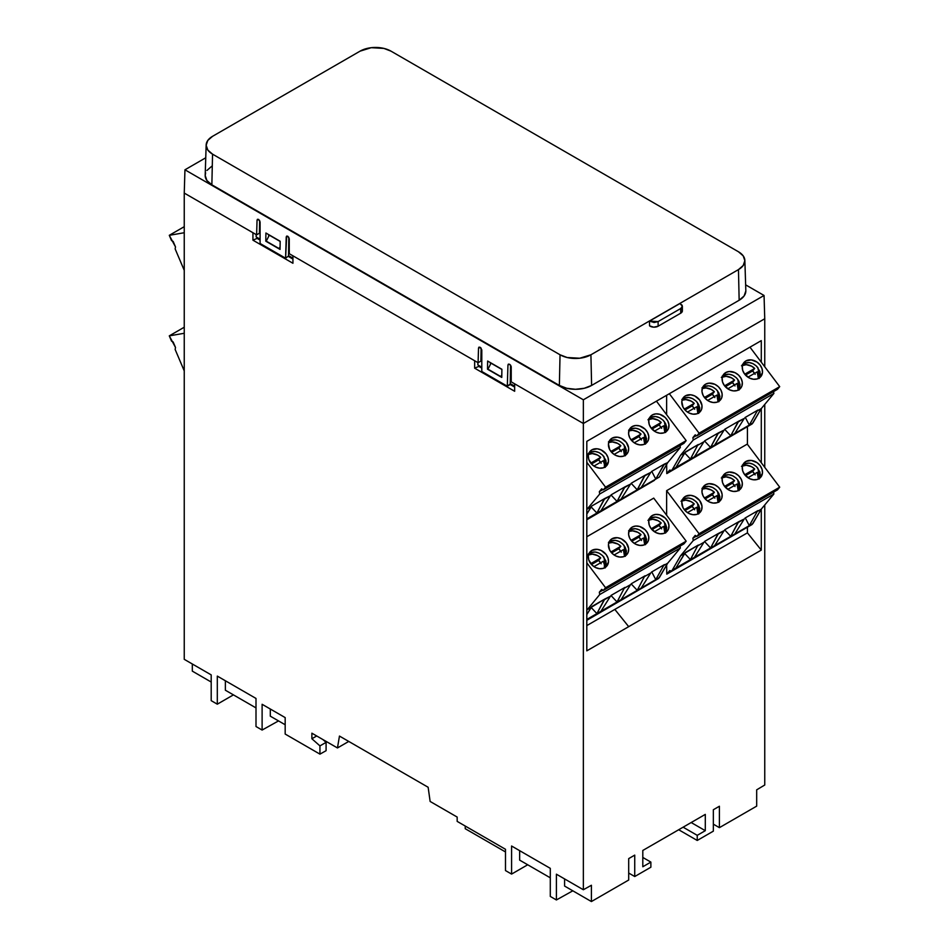 <?xml version="1.0" encoding="UTF-8"?>
<svg xmlns="http://www.w3.org/2000/svg" width="949" height="949" viewBox="0 0 949 949"><rect width="100%" height="100%" fill="white"/><g stroke="black" fill="none" stroke-linecap="round" stroke-linejoin="round"><path stroke-width="1.42" d="M507.952 365.009L507.312 386.219L510.538 383.776L510.23 384.535L514.655 387.085L510.23 384.535L507.312 386.219L507.952 365.009L509.364 364.202L507.952 365.009L508.391 364.108L509.838 364.475L511.226 366.907L511.226 381.854L514.655 383.823L514.655 391.273L474.654 368.188L474.654 360.739L478.082 362.72L480.906 361.083L481.107 348.093L480.906 361.083L478.082 362.72L478.533 348.022L479.933 347.204L481.795 349.908L481.795 371.486L481.795 349.908L480.419 347.488L478.533 348.022L479.957 347.227L478.533 348.022L478.972 347.12M257.049 220.156L256.61 234.842L184.248 193.074L184.948 169.8L205.743 157.783L184.948 169.8L184.248 193.074L184.248 659.33L211.2 674.893L211.2 700.659L217.309 704.182L217.309 676.103L256.005 698.44L256.005 726.531L262.114 730.054L262.114 704.288L285.175 717.598L285.175 734.051L319.943 754.135L326.088 750.695L326.088 742.367L326.088 750.695L319.943 754.135L319.943 745.89L326.088 742.367L322.921 739.556L326.088 742.367L319.943 745.89L311.877 738.749L316.717 735.973L311.877 738.749L311.877 733.186L337.464 747.954L348.746 741.442L337.464 747.954L311.877 733.186L311.877 738.749L319.943 745.89L319.943 754.135L285.175 734.051L285.175 717.598L262.114 704.288L262.114 730.054L278.52 720.908L262.114 730.054L256.005 726.531L256.005 698.44L217.309 676.103L217.309 704.182L233.43 694.87L217.309 704.182L211.2 700.659L211.2 674.893L184.248 659.33L184.248 193.074L252.932 232.73L252.932 240.18L257.072 238.377L257.072 237.44L257.072 238.377L260.085 240.109L257.072 238.377L252.932 240.18L292.933 263.264L292.933 255.815L289.267 253.703L289.267 238.757L287.879 236.325L286.23 237.001L286.669 236.099L287.666 236.206L286.23 237.001L286.669 236.099L287.879 236.325L289.267 238.757L289.267 253.703L292.933 255.815L292.933 263.264L252.932 240.18L252.932 232.73L256.61 234.842L259.433 233.217L259.623 220.429L259.433 233.217L256.61 234.842L257.049 220.156L258.46 219.338L260.085 221.9L260.085 243.478L260.085 221.9L258.697 219.48L257.049 220.156L258.484 219.361L257.049 220.156L257.487 219.255M685.403 395.84A10.973 8.766 -140.2 0 1 698.666 398.817A10.973 8.766 -140.2 0 1 700.35 411.51A10.973 8.766 -140.2 0 1 698.428 413.123A10.973 8.766 -140.2 0 1 685.166 410.146A10.973 8.766 -140.2 0 1 683.482 397.453A10.973 8.766 -140.2 0 1 685.403 395.84L683.209 398.485L685.403 395.84L690.813 394.808L694.751 395.958L699.674 400.003L701.987 405.555L701.631 409.173L699.816 412.08L696.78 413.823L693.019 414.155L689.081 413.005L685.569 410.561L683.031 407.192L681.821 401.546L682.936 398.212L685.403 395.84M699.069 412.696L697.479 402.637C693.067 397.667 688.31 396.279 683.209 398.485L688.618 397.441L692.556 398.592L696.056 401.036L698.594 404.404L699.793 408.189L698.701 413.384M705.558 384.203A10.973 8.766 -140.2 0 1 718.82 387.18A10.973 8.766 -140.2 0 1 720.505 399.873A10.973 8.766 -140.2 0 1 718.583 401.486A10.973 8.766 -140.2 0 1 705.321 398.509A10.973 8.766 -140.2 0 1 703.636 385.816A10.973 8.766 -140.2 0 1 705.558 384.203L703.363 386.848L705.558 384.203L709.022 383.147L714.905 384.321L718.417 386.765L720.955 390.134L722.142 393.918L721.798 397.536L719.971 400.442L716.946 402.186L713.174 402.518L709.235 401.368L705.724 398.924L703.185 395.555L701.999 391.771L702.343 388.153L705.558 384.203M719.223 401.059L717.634 391C713.221 386.029 708.464 384.642 703.363 386.848L708.773 385.804L712.711 386.955L716.222 389.398L718.761 392.767L719.947 396.552L718.856 401.747M725.724 372.566A10.973 8.766 -140.2 0 1 738.986 375.543A10.973 8.766 -140.2 0 1 740.659 388.236A10.973 8.766 -140.2 0 1 738.737 389.849A10.973 8.766 -140.2 0 1 725.475 386.872A10.973 8.766 -140.2 0 1 723.79 374.179A10.973 8.766 -140.2 0 1 725.724 372.566L723.518 375.211L725.724 372.566L729.188 371.51L735.06 372.684L738.571 375.128L741.11 378.497L742.296 382.281L741.952 385.899L740.125 388.805L737.1 390.549L733.328 390.881L729.39 389.731L724.467 385.685L722.569 382.044L722.142 378.271L723.245 374.938L725.724 372.566M739.378 389.422L737.788 379.363C733.375 374.392 728.618 373.004 723.518 375.211L728.927 374.167L732.865 375.318L736.377 377.761L738.915 381.13L740.101 384.914L739.01 390.11M745.878 360.928A10.973 8.766 -140.2 0 1 759.141 363.906A10.973 8.766 -140.2 0 1 760.813 376.599A10.973 8.766 -140.2 0 1 758.892 378.212A10.973 8.766 -140.2 0 1 745.629 375.235A10.973 8.766 -140.2 0 1 743.945 362.542A10.973 8.766 -140.2 0 1 745.878 360.928L743.684 363.574L745.878 360.928L751.288 359.896L757.065 362.127L760.149 365.092L762.047 368.734L762.474 372.506L760.279 377.168L757.255 378.912L753.482 379.244L749.544 378.093L744.621 374.048L742.723 370.407L742.296 366.634L743.399 363.301L745.878 360.928M759.544 377.785L757.943 367.726C753.53 362.755 748.773 361.367 743.684 363.574L749.093 362.53L753.02 363.681L756.531 366.124L759.852 371.367L760.279 375.152L759.176 378.473M685.403 496.386A10.973 8.766 -140.2 0 1 698.666 499.364A10.973 8.766 -140.2 0 1 700.35 512.057A10.973 8.766 -140.2 0 1 698.428 513.67A10.973 8.766 -140.2 0 1 685.166 510.692A10.973 8.766 -140.2 0 1 683.482 498A10.973 8.766 -140.2 0 1 685.403 496.386L683.209 499.032L685.403 496.386L690.813 495.354L694.751 496.505L699.674 500.55L701.987 506.102L701.631 509.72L699.816 512.626L696.78 514.37L693.019 514.702L689.081 513.551L685.569 511.108L683.031 507.739L681.821 502.092L682.936 498.759L685.403 496.386M699.069 513.243L697.479 503.184C693.067 498.213 688.31 496.825 683.209 499.032L688.618 497.988L692.556 499.138L696.056 501.582L698.594 504.951L699.793 508.735L698.701 513.931M705.558 484.749A10.973 8.766 -140.2 0 1 718.82 487.727A10.973 8.766 -140.2 0 1 720.505 500.42A10.973 8.766 -140.2 0 1 718.583 502.033A10.973 8.766 -140.2 0 1 705.321 499.055A10.973 8.766 -140.2 0 1 703.636 486.363A10.973 8.766 -140.2 0 1 705.558 484.749L703.363 487.395L705.558 484.749L709.022 483.693L714.905 484.868L718.417 487.312L720.955 490.68L722.142 494.465L721.798 498.083L719.971 500.989L716.946 502.733L713.174 503.065L709.235 501.914L705.724 499.471L703.185 496.102L701.999 492.317L702.343 488.699L705.558 484.749M719.223 501.606L717.634 491.546C713.221 486.576 708.464 485.188 703.363 487.395L708.773 486.351L712.711 487.501L716.222 489.945L718.761 493.314L719.947 497.098L718.856 502.294M725.724 473.112A10.973 8.766 -140.2 0 1 738.986 476.09A10.973 8.766 -140.2 0 1 740.659 488.782A10.973 8.766 -140.2 0 1 738.737 490.396A10.973 8.766 -140.2 0 1 725.475 487.418A10.973 8.766 -140.2 0 1 723.79 474.725A10.973 8.766 -140.2 0 1 725.724 473.112L723.518 475.757L725.724 473.112L729.188 472.056L735.06 473.231L738.571 475.674L741.11 479.043L742.296 482.827L741.952 486.446L740.125 489.352L737.1 491.096L733.328 491.428L729.39 490.277L724.467 486.232L722.569 482.59L722.142 478.818L723.245 475.485L725.724 473.112M739.378 489.969L737.788 479.909C733.375 474.939 728.618 473.551 723.518 475.757L728.927 474.714L732.865 475.864L736.377 478.308L738.915 481.677L740.101 485.461L739.01 490.657M745.878 461.475A10.973 8.766 -140.2 0 1 759.141 464.452A10.973 8.766 -140.2 0 1 760.813 477.145A10.973 8.766 -140.2 0 1 758.892 478.759A10.973 8.766 -140.2 0 1 745.629 475.781A10.973 8.766 -140.2 0 1 743.945 463.088A10.973 8.766 -140.2 0 1 745.878 461.475L743.684 464.12L745.878 461.475L751.288 460.443L757.065 462.673L760.149 465.639L762.047 469.281L762.474 473.053L760.279 477.715L757.255 479.459L753.482 479.791L749.544 478.64L744.621 474.595L742.723 470.953L742.296 467.181L743.399 463.847L745.878 461.475M759.544 478.332L757.943 468.272C753.53 463.302 748.773 461.914 743.684 464.12L749.093 463.076L753.02 464.227L756.531 466.671L759.852 471.914L760.279 475.698L759.176 479.02M652.354 414.927A10.973 8.766 -140.2 0 1 665.617 417.904A10.973 8.766 -140.2 0 1 667.289 430.585A10.973 8.766 -140.2 0 1 665.368 432.198A10.973 8.766 -140.2 0 1 652.105 429.233A10.973 8.766 -140.2 0 1 650.421 416.54A10.973 8.766 -140.2 0 1 652.354 414.927L650.148 417.56L652.354 414.927L655.818 413.871L659.745 414.286L665.202 417.489L667.74 420.858L668.926 424.642L668.582 428.26L666.756 431.166L663.731 432.91L659.958 433.242L656.02 432.092L651.097 428.046L649.199 424.405L648.772 420.632L649.875 417.299L652.354 414.927M666.008 431.783L664.419 421.724C660.006 416.753 655.249 415.365 650.148 417.56L655.557 416.528L659.496 417.679L663.007 420.122L665.546 423.491L666.732 427.275L665.64 432.471M632.188 426.564A10.973 8.766 -140.2 0 1 645.45 429.541A10.973 8.766 -140.2 0 1 647.135 442.222A10.973 8.766 -140.2 0 1 645.213 443.847A10.973 8.766 -140.2 0 1 631.951 440.87A10.973 8.766 -140.2 0 1 630.266 428.177A10.973 8.766 -140.2 0 1 632.188 426.564L629.994 429.197L632.188 426.564L635.664 425.508L639.59 425.923L645.047 429.126L647.586 432.495L648.772 436.279L648.428 439.897L646.601 442.803L643.576 444.547L639.804 444.879L635.866 443.729L632.354 441.285L629.816 437.916L628.629 434.132L628.973 430.514L632.188 426.564M645.854 443.42L644.264 433.361C639.851 428.39 635.095 427.003 629.994 429.197L635.403 428.165L639.341 429.316L642.853 431.759L645.391 435.128L646.577 438.913L645.486 444.108M612.034 438.201A10.973 8.766 -140.2 0 1 625.296 441.178A10.973 8.766 -140.2 0 1 626.981 453.859A10.973 8.766 -140.2 0 1 625.059 455.484A10.973 8.766 -140.2 0 1 611.797 452.507A10.973 8.766 -140.2 0 1 610.112 439.814A10.973 8.766 -140.2 0 1 612.034 438.201L609.839 440.834L612.034 438.201L617.443 437.169L621.381 438.319L626.304 442.364L628.618 447.916L628.262 451.534L626.447 454.441L623.41 456.184L619.65 456.516L615.711 455.366L612.2 452.922L609.661 449.553L608.451 443.907L609.566 440.573L612.034 438.201M625.699 455.057L624.11 444.998C619.697 440.028 614.94 438.64 609.839 440.834L615.249 439.802L619.187 440.953L622.686 443.397L625.225 446.765L626.423 450.55L625.332 455.745M591.879 449.838A10.973 8.766 -140.2 0 1 605.142 452.815A10.973 8.766 -140.2 0 1 606.826 465.496A10.973 8.766 -140.2 0 1 604.893 467.122A10.973 8.766 -140.2 0 1 591.63 464.144A10.973 8.766 -140.2 0 1 589.958 451.451A10.973 8.766 -140.2 0 1 591.879 449.838L589.685 452.471L591.879 449.838L597.289 448.806L601.227 449.956L606.15 454.002L608.048 457.643L608.475 461.416L606.281 466.078L603.256 467.821L599.483 468.154L595.557 467.003L592.046 464.559L588.724 459.316L588.297 455.544L589.4 452.21L591.879 449.838M605.545 466.694L603.955 456.635C599.543 451.665 594.786 450.277 589.685 452.471L595.094 451.439L599.033 452.59L602.532 455.034L605.853 460.277L606.281 464.049L605.177 467.382M652.354 515.473A10.973 8.766 -140.2 0 1 665.617 518.451A10.973 8.766 -140.2 0 1 667.289 531.132A10.973 8.766 -140.2 0 1 665.368 532.757A10.973 8.766 -140.2 0 1 652.105 529.779A10.973 8.766 -140.2 0 1 650.421 517.086A10.973 8.766 -140.2 0 1 652.354 515.473L650.148 518.107L652.354 515.473L655.818 514.417L659.745 514.832L665.202 518.035L667.74 521.404L668.926 525.188L668.582 528.807L666.756 531.713L663.731 533.457L659.958 533.789L656.02 532.638L651.097 528.593L649.199 524.951L648.772 521.179L649.875 517.846L652.354 515.473M666.008 532.33L664.419 522.27C660.006 517.3 655.249 515.912 650.148 518.107L655.557 517.075L659.496 518.225L663.007 520.669L665.546 524.038L666.732 527.822L665.64 533.018M632.188 527.11A10.973 8.766 -140.2 0 1 645.45 530.088A10.973 8.766 -140.2 0 1 647.135 542.769A10.973 8.766 -140.2 0 1 645.213 544.394A10.973 8.766 -140.2 0 1 631.951 541.416A10.973 8.766 -140.2 0 1 630.266 528.723A10.973 8.766 -140.2 0 1 632.188 527.11L629.994 529.744L632.188 527.11L635.664 526.054L639.59 526.47L645.047 529.672L647.586 533.041L648.772 536.826L648.428 540.444L646.601 543.35L643.576 545.094L639.804 545.426L635.866 544.275L632.354 541.832L629.816 538.463L628.629 534.678L628.973 531.06L632.188 527.11M645.854 543.967L644.264 533.907C639.851 528.937 635.095 527.549 629.994 529.744L635.403 528.712L639.341 529.862L642.853 532.306L645.391 535.675L646.577 539.459L645.486 544.655M612.034 538.747A10.973 8.766 -140.2 0 1 625.296 541.725A10.973 8.766 -140.2 0 1 626.981 554.406A10.973 8.766 -140.2 0 1 625.059 556.031A10.973 8.766 -140.2 0 1 611.797 553.053A10.973 8.766 -140.2 0 1 610.112 540.361A10.973 8.766 -140.2 0 1 612.034 538.747L609.839 541.381L612.034 538.747L617.443 537.715L621.381 538.866L626.304 542.911L628.618 548.463L628.262 552.081L626.447 554.987L623.41 556.731L619.65 557.063L615.711 555.912L612.2 553.469L609.661 550.1L608.451 544.453L609.566 541.12L612.034 538.747M625.699 555.604L624.11 545.545C619.697 540.574 614.94 539.186 609.839 541.381L615.249 540.349L619.187 541.499L622.686 543.943L625.225 547.312L626.423 551.096L625.332 556.292M591.879 550.384A10.973 8.766 -140.2 0 1 605.142 553.362A10.973 8.766 -140.2 0 1 606.826 566.043A10.973 8.766 -140.2 0 1 604.893 567.668A10.973 8.766 -140.2 0 1 591.63 564.691A10.973 8.766 -140.2 0 1 589.958 551.998A10.973 8.766 -140.2 0 1 591.879 550.384L589.685 553.018L591.879 550.384L597.289 549.352L601.227 550.503L606.15 554.548L608.048 558.19L608.475 561.962L606.281 566.624L603.256 568.368L599.483 568.7L595.557 567.549L592.046 565.106L588.724 559.863L588.297 556.09L589.4 552.757L591.879 550.384M605.545 567.241L603.955 557.182C599.543 552.211 594.786 550.823 589.685 553.018L595.094 551.986L599.033 553.137L602.532 555.58L605.853 560.823L606.281 564.596L605.177 567.929M601.156 563.777L598.617 560.408L591.488 564.536L598.617 560.408A11.258 8.992 -140.2 0 1 600.587 562.804M621.31 552.14L618.772 548.771L611.642 552.899L618.772 548.771A11.258 8.992 -140.2 0 1 620.741 551.167M641.465 540.503L638.938 537.134L631.797 541.262L638.938 537.134A11.258 8.992 -140.2 0 1 640.895 539.53M661.631 528.866L659.092 525.497L651.951 529.625L659.092 525.497A11.258 8.992 -140.2 0 1 661.062 527.893M601.156 463.231L598.617 459.862L591.488 463.99L598.617 459.862A11.258 8.992 -140.2 0 1 600.587 462.258M621.31 451.594L618.772 448.225L611.642 452.353L618.772 448.225A11.258 8.992 -140.2 0 1 620.741 450.621M641.465 439.956L638.938 436.587L631.797 440.716L638.938 436.587A11.258 8.992 -140.2 0 1 640.895 438.984M661.631 428.319L659.092 424.95L651.951 429.078L659.092 424.95A11.258 8.992 -140.2 0 1 661.062 427.347M755.155 474.868L752.616 471.511L745.487 475.627L752.616 471.511A11.258 8.992 -140.2 0 1 754.585 473.895M735 486.505L732.462 483.148L725.321 487.264L732.462 483.148A11.258 8.992 -140.2 0 1 734.431 485.532M714.834 498.142L712.308 494.785L705.166 498.901L712.308 494.785A11.258 8.992 -140.2 0 1 714.265 497.169M694.68 509.779L692.141 506.422L685.012 510.538L692.141 506.422A11.258 8.992 -140.2 0 1 694.11 508.806M755.155 374.321L752.616 370.964L745.487 375.08L752.616 370.964A11.258 8.992 -140.2 0 1 754.585 373.348M735 385.958L732.462 382.601L725.321 386.718L732.462 382.601A11.258 8.992 -140.2 0 1 734.431 384.986M714.834 397.595L712.308 394.238L705.166 398.355L712.308 394.238A11.258 8.992 -140.2 0 1 714.265 396.623M694.68 409.233L692.141 405.875L685.012 409.992L692.141 405.875A11.258 8.992 -140.2 0 1 694.11 408.26M604.371 568.012L604.418 564.679L603.244 561.274L593.955 566.636L603.244 561.274A11.258 8.992 -140.2 0 1 604.394 567.929M588.546 554.726A11.258 8.992 -140.2 0 1 600.705 557.905L590.741 563.659L600.705 557.905L598.617 560.408L600.705 557.905L597.597 555.628L592.295 554.133L587.478 555.248M624.537 556.375L623.398 549.637L614.11 554.999L623.398 549.637A11.258 8.992 -140.2 0 1 624.549 556.292M610.907 552.021L620.86 546.268L618.772 548.771L620.86 546.268L617.752 543.991L612.449 542.496L608.7 543.089A11.258 8.992 -140.2 0 1 620.86 546.268L610.907 552.021M644.691 544.738L643.552 538L634.264 543.362L643.552 538A11.258 8.992 -140.2 0 1 644.703 544.655M631.061 540.384L641.014 534.631L638.938 537.134L641.014 534.631L637.906 532.353L632.603 530.859L628.855 531.452A11.258 8.992 -140.2 0 1 641.014 534.631L631.061 540.384M664.846 533.101L663.707 526.363L654.419 531.725L663.707 526.363A11.258 8.992 -140.2 0 1 664.858 533.018M649.009 519.815A11.258 8.992 -140.2 0 1 661.18 522.994L651.216 528.747L661.18 522.994L659.092 525.497L661.18 522.994L658.06 520.716L652.758 519.222L647.953 520.337M604.371 467.466L604.418 464.132L603.244 460.728L593.955 466.089L603.244 460.728A11.258 8.992 -140.2 0 1 604.394 467.382M588.546 454.18A11.258 8.992 -140.2 0 1 600.705 457.359L590.741 463.112L600.705 457.359L598.617 459.862L600.705 457.359L597.597 455.081L592.295 453.586L587.478 454.701M624.537 455.828L623.398 449.091L614.11 454.452L623.398 449.091A11.258 8.992 -140.2 0 1 624.549 455.745M610.907 451.475L620.86 445.722L618.772 448.225L620.86 445.722L617.752 443.444L612.449 441.949L608.7 442.542A11.258 8.992 -140.2 0 1 620.86 445.722L610.907 451.475M644.691 444.191L643.552 437.453L634.264 442.815L643.552 437.453A11.258 8.992 -140.2 0 1 644.703 444.108M631.061 439.838L641.014 434.084L638.938 436.587L641.014 434.084L637.906 431.807L632.603 430.312L628.855 430.905A11.258 8.992 -140.2 0 1 641.014 434.084L631.061 439.838M664.846 432.554L663.707 425.816L654.419 431.178L663.707 425.816A11.258 8.992 -140.2 0 1 664.858 432.471M649.009 419.268A11.258 8.992 -140.2 0 1 661.18 422.447L651.216 428.201L661.18 422.447L659.092 424.95L661.18 422.447L658.06 420.17L652.758 418.675L647.953 419.79M758.37 479.103L757.243 472.365L747.954 477.727L757.243 472.365A11.258 8.992 -140.2 0 1 758.393 479.02M742.545 465.829A11.258 8.992 -140.2 0 1 754.704 468.996L744.74 474.749L754.704 468.996L752.616 471.511L754.704 468.996L751.584 466.718L746.282 465.224L741.477 466.339M738.215 490.74L737.076 484.002L727.788 489.364L737.076 484.002A11.258 8.992 -140.2 0 1 738.227 490.657M722.379 477.466A11.258 8.992 -140.2 0 1 734.55 480.633L724.585 486.386L734.55 480.633L732.462 483.148L734.55 480.633L731.43 478.355L726.127 476.861L721.323 477.976M718.061 502.377L716.922 495.639L707.634 501.001L716.922 495.639A11.258 8.992 -140.2 0 1 718.073 502.294M704.431 498.023L714.383 492.27L712.308 494.785L714.383 492.27L711.276 489.992L705.973 488.498L702.224 489.103A11.258 8.992 -140.2 0 1 714.383 492.27L704.431 498.023M697.906 514.014L696.768 507.276L687.479 512.638L696.768 507.276A11.258 8.992 -140.2 0 1 697.918 513.931M682.07 500.74A11.258 8.992 -140.2 0 1 694.229 503.907L684.276 509.66L694.229 503.907L692.141 506.422L694.229 503.907L691.121 501.63L685.819 500.135L681.002 501.25M758.37 378.556L757.243 371.818L747.954 377.18L757.243 371.818A11.258 8.992 -140.2 0 1 758.393 378.473M742.545 365.27A11.258 8.992 -140.2 0 1 754.704 368.449L744.74 374.203L754.704 368.449L752.616 370.964L754.704 368.449L751.584 366.172L746.282 364.677L741.477 365.792M738.215 390.193L737.076 383.455L727.788 388.817L737.076 383.455A11.258 8.992 -140.2 0 1 738.227 390.11M722.379 376.907A11.258 8.992 -140.2 0 1 734.55 380.086L724.585 385.84L734.55 380.086L732.462 382.601L734.55 380.086L731.43 377.809L726.127 376.314L721.323 377.429M718.061 401.83L716.922 395.092L707.634 400.454L716.922 395.092A11.258 8.992 -140.2 0 1 718.073 401.747M704.431 397.477L714.383 391.723L712.308 394.238L714.383 391.723L711.276 389.446L705.973 387.951L702.224 388.544A11.258 8.992 -140.2 0 1 714.383 391.723L704.431 397.477M697.906 413.467L696.768 406.73L687.479 412.091L696.768 406.73A11.258 8.992 -140.2 0 1 697.918 413.384M684.276 409.114L694.229 403.361L692.141 405.875L694.229 403.361L691.121 401.083L685.819 399.588L682.07 400.193A11.258 8.992 -140.2 0 1 694.229 403.361L684.276 409.114M600.931 611.286L596.897 613.612L604.062 599.934L610.421 596.269L600.931 611.286L586.814 619.436L596.897 613.612L604.81 599.033L610.421 596.269L600.931 611.286L617.052 601.974L624.217 588.297L630.575 584.631L621.085 599.649L600.931 611.286M611.026 595.533L617.052 601.974L624.217 588.297L630.575 584.631L621.085 599.649L617.052 601.974L611.026 595.533M631.18 583.896L637.218 590.337L621.085 599.649L637.218 590.337L644.371 576.66L650.729 572.994L641.239 588.012L637.218 590.337L644.371 576.66L650.729 572.994L641.239 588.012L637.218 590.337L631.18 583.896M600.931 510.74L596.897 513.065L604.062 499.388L610.421 495.722L600.931 510.74L596.897 513.065L604.81 498.486L610.421 495.722L600.931 510.74L617.052 501.428L624.217 487.75L630.575 484.085L621.085 499.103L617.052 501.428L624.976 486.849L630.575 484.085L621.085 499.103L600.931 510.74M637.218 489.791L644.371 476.113L650.729 472.448L641.239 487.466L621.085 499.103L637.218 489.791L645.13 475.212L650.729 472.448L641.239 487.466L637.218 489.791L631.18 483.349L637.218 489.791M611.026 494.987L617.052 501.428L611.026 494.987M694.454 557.288L690.421 559.613L697.586 545.936L703.944 542.27L694.454 557.288L671.501 571.025L752.13 524.477L694.454 557.288L710.587 547.976L717.741 534.299L724.099 530.633L714.609 545.651L710.587 547.976L718.5 533.397L724.099 530.633L714.609 545.651L730.742 536.339L737.895 522.662L744.253 518.996L734.775 534.014L730.742 536.339L738.654 521.76L744.253 518.996L734.775 534.014L749.283 525.639L757.219 511.511L761.228 509.198L773.874 494.014L773.565 492.128L773.874 494.014L693.256 540.562L773.874 494.014L761.228 509.198L752.913 523.54L749.283 525.639L757.219 511.511L761.228 509.198L752.13 524.477L671.501 571.025L669.697 570.634L666.791 574.133L748.014 526.849L666.791 574.133L666.637 565.046L666.791 574.133L669.697 570.634L671.501 571.025L672.283 570.088L680.611 555.746L684.62 553.421L690.421 559.613L675.913 568L684.62 553.421L690.421 559.613L697.586 545.936L703.944 542.27L694.454 557.288M704.549 541.535L710.587 547.976L704.549 541.535M724.704 529.898L730.742 536.339L724.704 529.898M694.454 456.742L690.421 459.067L697.586 445.389L703.944 441.724L694.454 456.742L671.501 470.479L752.13 423.93L694.454 456.742L710.587 447.43L717.741 433.752L724.099 430.087L714.609 445.105L710.587 447.43L718.5 432.851L724.099 430.087L714.609 445.105L730.742 435.793L737.895 422.115L744.253 418.45L734.775 433.468L730.742 435.793L738.654 421.214L744.253 418.45L734.775 433.468L749.283 425.093L757.219 410.964L761.228 408.651L773.874 393.467L773.565 391.581L773.874 393.467L693.256 440.016L773.874 393.467L761.228 408.651L752.913 422.993L749.283 425.093L757.219 410.964L761.228 408.651L752.13 423.93L671.501 470.479L669.697 470.087L666.791 473.587L748.014 426.303L666.791 473.587L666.637 464.5L666.791 473.587L669.697 470.087L671.501 470.479L672.283 469.541L680.611 455.2L684.62 452.875L690.421 459.067L675.913 467.454L684.62 452.875L690.421 459.067L697.586 445.389L703.944 441.724L694.454 456.742M704.549 440.988L710.587 447.43L704.549 440.988M724.704 429.351L730.742 435.793L724.704 429.351M175.518 347.512L169.29 335.863L184.248 327.227L169.29 335.863L184.248 333.277L169.29 335.863L171.532 341.13L173.157 341.972L175.518 347.512L175.126 349.41L175.518 347.512M175.518 246.965L169.29 235.316L184.248 226.681L169.29 235.316L184.248 232.73L169.29 235.316L171.532 240.583L173.157 241.426L175.518 246.965L175.126 248.863L175.518 246.965M591.097 607.419L596.897 613.612L591.097 607.419L604.81 599.033L591.856 606.506L586.814 614.584L591.097 607.419L587.075 609.744L591.097 607.419M586.814 619.922L658.606 578.475L641.239 588.012L655.759 579.637L663.695 565.509L667.705 563.196L680.35 548L680.042 546.126L680.35 548L599.721 594.548L680.35 548L667.705 563.196L659.389 577.538L655.759 579.637L663.695 565.509L667.705 563.196L658.606 578.475L586.814 619.922M611.168 595.355L624.976 587.395L611.168 595.355M631.334 583.718L645.13 575.758L631.334 583.718M651.489 572.081L664.442 564.596L651.489 572.081M651.773 571.915L655.759 579.637L651.773 571.915M601.69 589.376L599.329 592.2L602.888 590.148L599.329 592.2L599.721 594.548L586.814 610.207L599.721 594.548L599.329 592.2L601.69 589.376L603.315 590.42L683.944 543.872L603.315 590.42L601.69 589.376M655.759 479.091L641.239 487.466L655.759 479.091L664.442 464.049L667.705 462.637L659.389 476.991L655.759 479.091L663.695 464.963L667.705 462.637L680.35 447.454L680.042 445.579L680.35 447.454L599.721 494.002L680.35 447.454L667.705 462.637L659.389 476.991L655.759 479.091L651.773 471.368L655.759 479.091M601.69 488.83L599.329 491.653L602.888 489.601L599.329 491.653L599.721 494.002L587.075 509.198L591.097 506.873L596.897 513.065L586.814 518.889L596.897 513.065L591.097 506.873L591.856 505.959L604.81 498.486L591.856 505.959L586.814 514.038L591.097 506.873L587.075 509.198L599.721 494.002L599.329 491.653L601.69 488.83L603.315 489.874L683.944 443.325L603.315 489.874L601.69 488.83M611.168 494.809L624.976 486.849L611.168 494.809M631.334 483.171L645.13 475.212L631.334 483.171M651.489 471.534L664.442 464.049L651.489 471.534M586.814 519.376L659.389 476.991L586.814 519.376M704.704 541.357L718.5 533.397L704.704 541.357M724.858 529.72L738.654 521.76L724.858 529.72M745.012 518.083L757.966 510.598L745.012 518.083M745.297 517.917L749.283 525.639L745.297 517.917M695.214 535.378L692.865 538.202L696.424 536.149L692.865 538.202L693.256 540.562L680.611 555.746L698.334 545.034L685.38 552.52L675.913 568L672.283 570.088L680.611 555.746L693.256 540.562L692.865 538.202L695.214 535.378L696.839 536.422L777.468 489.874L696.839 536.422L695.214 535.378M704.704 440.811L718.5 432.851L704.704 440.811M724.858 429.173L738.654 421.214L724.858 429.173M745.012 417.536L757.966 410.051L745.012 417.536M745.297 417.37L749.283 425.093L745.297 417.37M695.214 434.832L692.865 437.655L696.424 435.603L692.865 437.655L693.256 440.016L680.611 455.2L698.334 444.488L685.38 451.973L675.913 467.454L672.283 469.541L680.611 455.2L693.256 440.016L692.865 437.655L695.214 434.832L696.839 435.876L777.468 389.327L696.839 435.876L695.214 434.832M588.297 554.062L589.021 553.457M608.451 542.425L609.175 541.82M628.606 530.788L629.329 530.183M648.76 519.15L649.484 518.545M588.297 453.515L589.021 452.91M608.451 441.878L609.175 441.273M628.606 430.241L629.329 429.636M648.76 418.604L649.484 417.999M742.296 465.152L743.02 464.547M722.13 476.789L722.853 476.184M701.975 488.427L702.699 487.822M681.821 500.064L682.545 499.459M742.296 364.606L743.02 364.001M722.13 376.243L722.853 375.638M701.975 387.88L702.699 387.275M681.821 399.517L682.545 398.912M184.248 370.905L175.126 349.41L184.248 370.905M184.248 270.358L175.126 248.863L184.248 270.358M586.814 620.302L654.49 580.847L586.814 620.302M686.174 541.179L605.557 587.728L603.315 590.42L605.557 587.728L686.174 541.179L683.944 543.872L686.174 541.179L653.731 498.118L686.174 541.179M686.174 440.633L605.557 487.181L603.315 489.874L605.557 487.181L686.174 440.633L683.944 443.325L686.174 440.633L656.435 401.166L686.174 440.633M586.814 519.755L654.49 480.301L586.814 519.755M779.71 487.181L699.081 533.729L696.839 536.422L699.081 533.729L779.71 487.181L777.468 489.874L779.71 487.181L747.254 444.12L779.71 487.181M779.71 386.634L699.081 433.183L696.839 435.876L699.081 433.183L779.71 386.634L777.468 389.327L779.71 386.634L749.971 347.168L779.71 386.634M586.814 562.852L605.557 587.728L586.814 562.852M653.731 498.118L586.814 536.754L653.731 498.118M586.814 462.305L605.557 487.181L586.814 462.305M666.637 515.236L666.637 490.669L699.081 533.729L666.637 490.669L666.637 515.236M747.254 444.12L666.637 490.669L747.254 444.12M666.637 414.689L666.637 395.282L666.637 414.689M669.342 393.716L699.081 433.183L669.342 393.716M682.355 310.62L680.706 313.194L658.12 326.219L658.12 321.569L680.706 308.532L680.706 313.194L658.12 326.219L658.12 321.569L649.484 321.118L679.959 303.514L682.367 306.207L680.706 308.532L680.706 313.194A5.706 3.286 0 0 0 682.367 310.857L682.367 306.207M713.351 809.734L719.401 806.247L719.401 827.658L713.351 824.159L719.401 827.658L756.685 806.128L719.401 827.658L719.401 806.247L713.351 809.734L713.351 831.146L697.23 840.458L678.689 829.746L697.23 840.458L713.351 831.146L713.351 809.734M628.701 858.608L634.739 855.12L634.739 876.532L628.701 873.044L634.739 876.532L650.872 867.22L650.872 862.095L642.805 857.445L650.872 862.095L642.805 866.757L642.805 850.458L705.297 814.384L642.805 850.458L642.805 866.757L650.872 862.095L650.872 867.22L634.739 876.532L634.739 855.12L628.701 858.608L628.701 880.02L591.405 901.55L564.596 886.069L564.596 878.928L564.596 886.069L591.405 901.55L628.701 880.02L628.701 858.608M683.114 827.184L697.23 835.334L697.23 840.458L697.23 835.334L683.114 827.184M614.833 609.4L747.421 532.852L747.421 527.573L747.421 532.852L586.814 625.593L614.833 609.412L628.689 626.66L614.822 609.412M747.421 427.026L747.421 444.334L747.421 427.026M680.979 308.698L682.141 309.932M658.12 326.219L653.695 327.168L649.567 325.839A5.658 3.262 0 0 0 658.12 326.219M649.484 321.118L649.567 325.839L649.484 321.118L679.959 303.514L682.106 305.222L682.319 306.646L680.706 308.532L658.12 321.569L654.122 322.518L649.484 321.118M206.158 145.007L205.186 175.257A22.8 13.167 0 0 0 211.864 184.806L212.552 154.153L211.864 184.806L559.364 385.436L560.04 354.784L212.552 154.153A21.839 12.61 180 0 1 206.158 145.007A21.839 12.61 180 0 1 212.552 136.324L207.819 140.416L206.158 145.244L207.819 150.061L212.552 154.153L560.04 354.784L567.122 357.512L579.744 358.224L590.919 354.784L738.464 269.599L743.197 265.506L744.858 260.678L743.197 255.862L738.464 251.77L390.976 51.139L383.882 48.411L371.273 47.687L360.098 51.139L212.552 136.324L360.098 51.139A21.839 12.61 180 0 1 390.976 51.139L738.464 251.77A21.839 12.61 180 0 1 744.858 260.453A21.839 12.61 180 0 1 738.464 269.599L739.152 300.252A22.8 13.167 0 0 0 745.831 290.691L744.858 260.453M292.933 258.152L288.532 255.601L288.804 237.286L288.532 255.601L292.933 258.152M260.085 239.184L256.159 236.918L256.159 234.581L256.159 236.918L260.085 239.184M514.655 386.16L510.254 383.61L510.526 365.08L510.254 383.61L514.655 386.16M481.795 367.192L477.881 364.926L477.881 362.589L477.881 364.926L481.795 367.192M285.175 724.751L270.311 716.175L270.311 709.022L270.311 716.175L285.175 724.751M256.005 707.907L225.364 690.22L225.364 680.753L225.364 690.22L256.005 707.907M211.2 682.034L192.315 671.133L192.315 663.992L192.315 671.133L211.2 682.034M292.933 259.077L288.52 256.527L292.933 259.077M481.795 368.117L478.794 366.385L478.794 365.448L478.794 366.385L474.654 368.188L478.794 366.385L481.795 368.117M756.685 806.128L756.685 789.829L764.752 785.013L764.752 504.963L764.752 785.013L756.685 789.829L756.685 806.128M764.752 318.757L764.752 366.788L764.752 318.757L583.35 423.491L583.35 889.747L591.405 885.263L591.405 901.55L591.405 885.263L583.35 889.747L556.399 874.195L583.35 889.747L583.35 423.491L764.752 318.757L764.052 295.471L764.752 318.757M764.752 404.416L764.752 467.335L764.752 404.416M705.297 814.384L705.297 830.683L691.18 822.534L705.297 830.683L697.23 835.334L705.297 830.683L705.297 814.384M628.701 417.18L761.288 340.632L761.288 362.186L761.288 340.632L586.814 441.368L586.814 650.848L628.701 626.66L586.814 650.848L586.814 441.368L628.701 417.192M747.421 532.852L761.288 550.1L761.288 509.127L761.288 550.1L628.701 626.648L761.288 550.1L747.421 532.852M761.288 462.732L761.288 408.58L761.288 462.732M572.805 890.814L556.399 899.96L550.29 896.425L550.29 868.347L511.582 846.01L511.582 874.088L505.485 870.565L505.485 849.284L457.169 821.383L457.169 817.065L430.134 801.454L457.169 817.065L457.169 821.383L505.485 849.284L505.485 870.565L511.582 874.088L527.715 864.776L511.582 874.088L511.582 846.01L550.29 868.347L550.29 896.425L556.399 899.96L572.805 890.814M550.29 877.813L519.649 860.126L519.649 850.66L519.649 860.126L550.29 877.813M505.485 851.941L465.224 828.702L465.224 826.045L465.224 828.702L505.485 851.941M280.074 248.069L279.148 248.602L280.097 246.764L279.148 248.602L266.254 241.153L269.302 235.174L280.169 241.449L269.302 235.174L266.254 241.153L279.148 248.602L280.074 248.069M501.796 376.077L500.87 376.611L501.807 374.772L500.87 376.611L487.976 369.161L491.024 363.182L501.891 369.458L491.024 363.182L487.976 369.161L500.87 376.611L501.796 376.077M745.641 284.854L764.052 295.471L583.35 399.802L583.35 423.491L583.35 399.802L764.052 295.471L745.641 284.854M745.831 290.94L744.099 295.981L739.152 300.252L591.607 385.436L739.152 300.252L738.464 269.599L590.919 354.784L591.607 385.436L590.919 354.784A21.839 12.61 180 0 1 560.04 354.784L559.364 385.436A22.8 13.167 0 0 0 591.607 385.436L584.216 388.283L575.485 389.292L566.755 388.283L559.364 385.436L211.864 184.806L206.918 180.535L205.186 175.494L205.625 172.932M288.816 255.767L285.59 258.211L260.085 243.478L285.59 258.211L288.816 255.767M428.141 787.267L430.134 801.454L428.141 787.267L339.457 736.068L428.141 787.267M337.464 747.954L339.457 736.068L337.464 747.954M556.399 874.195L556.399 899.96L556.399 874.195M268.674 236.408L268.674 234.617L268.674 236.408M490.396 364.428L490.396 362.625L490.396 364.428M206.918 170.464L211.864 166.182M184.948 169.8L583.35 399.802L184.948 169.8M286.23 237.001L285.59 258.211L286.669 236.111M507.312 386.219L481.795 371.486L507.312 386.219M478.533 348.022L478.082 362.72L292.933 255.815L474.654 360.739L474.654 368.188L514.655 391.273L514.655 383.823L583.35 423.491L511.226 381.854L511.12 366.219L509.838 364.475L508.391 364.119M265.791 241.188L266.42 240.821L265.791 241.188L265.91 233.027L280.169 241.26L280.05 249.421L265.791 241.188L265.91 233.027L280.169 241.26L280.05 249.421L265.791 241.188M487.513 369.197L488.142 368.829L487.513 369.197L487.632 361.035L501.891 369.268L501.772 377.429L487.513 369.197L487.632 361.035L501.891 369.268L501.772 377.429L487.513 369.197"/></g></svg>
